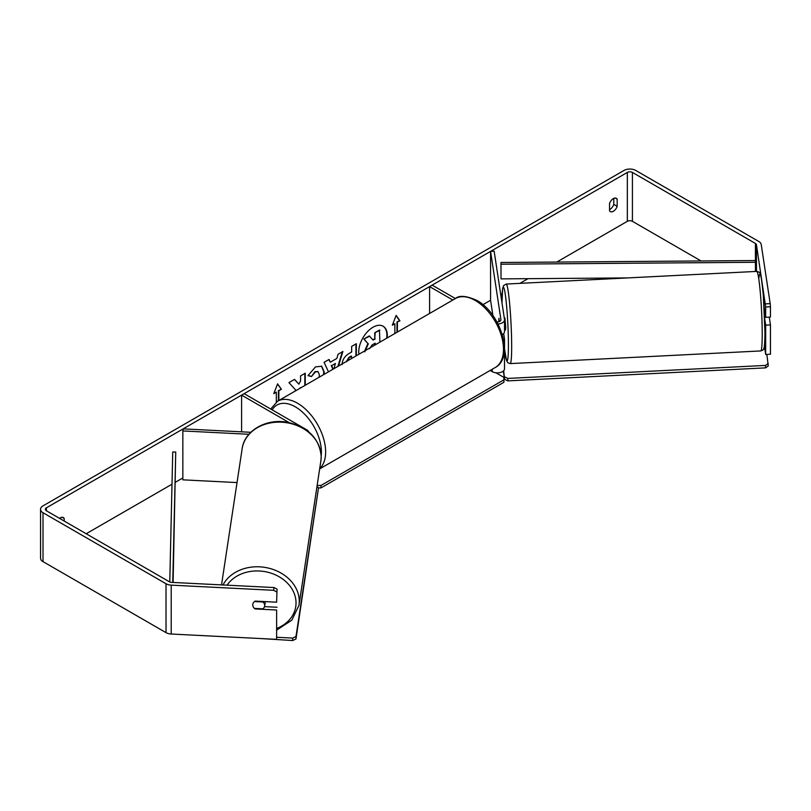 <?xml version="1.0" encoding="UTF-8"?>
<svg xmlns="http://www.w3.org/2000/svg" width="811" height="811" viewBox="0 0 811 811"><rect width="100%" height="100%" fill="white"/><g stroke="black" fill="none" stroke-linecap="round" stroke-linejoin="round"><path stroke-width="1.22" d="M498.947 318.399L498.735 321.754L498.937 318.297L499.424 321.531M504.503 331.212A7.187 4.146 180 0 1 504.523 331.577A7.187 4.146 180 0 1 502.262 334.598M496.89 321.896A3.589 2.078 180 0 0 500.934 319.838A3.589 2.078 180 0 0 500.924 319.656L490.574 251.38L494.152 251.207L504.503 319.473A7.187 4.146 180 0 1 504.523 319.838A7.187 4.146 180 0 1 497.995 323.974M504.503 368.366A7.187 4.146 180 0 1 504.523 368.731A7.187 4.146 180 0 1 500.093 372.563A7.187 4.146 180 0 1 492.257 371.661L490.158 370.455M319.656 468.9L495.237 367.525A39.82 22.992 -120 0 0 501.34 335.612A39.82 22.992 -120 0 0 475.327 300.526A39.82 22.992 -120 0 0 455.417 298.549L432.131 285.127L429.597 286.587L429.597 313.462M452.862 300.029L429.597 286.587M503.783 341.228A7.187 4.146 0 0 0 504.523 339.393A7.187 4.146 0 0 0 504.503 339.039L503.672 333.544M490.574 251.38L490.574 300.273L492.895 315.56M308.738 431.888A7.187 4.146 0 0 0 306.801 429.85L244.131 393.67L241.597 395.129L241.597 431.827M248.936 434.28L182.84 430.945L183.154 428.877L250.822 432.293M289.182 422.612L241.597 395.129M182.84 430.945L182.84 479.838L237.025 482.575M265.309 601.62A5.991 4.866 8.6 0 1 265.268 601.965L264.639 606.101A5.991 4.866 8.6 0 1 262.977 608.838L254.461 608.412A5.991 4.866 8.6 0 1 252.758 604.894A5.991 4.866 8.6 0 1 252.799 604.307A5.991 4.866 8.6 0 1 254.461 601.559L262.977 601.995A5.991 4.866 8.6 0 1 264.69 605.503A5.991 4.866 8.6 0 1 264.639 606.101M387.151 337.964A20.194 11.658 120 0 0 383.127 326.204A20.194 11.658 120 0 0 373.03 327.208A20.194 11.658 120 0 0 358.898 354.275M386.665 338.248A20.194 11.658 120 0 0 382.914 326.083M613.785 198.36L613.785 204.382A5.991 3.457 -60 0 1 609.973 209.339A5.991 3.457 -60 0 1 609.548 209.562M613.359 211.296A5.991 3.457 -60 0 1 610.369 211.59A5.991 3.457 -60 0 1 609.548 210.738L609.548 203.541A5.991 3.457 -60 0 1 616.35 198.289A5.991 3.457 -60 0 1 617.171 199.141L617.171 206.339A5.991 3.457 -60 0 1 613.359 211.296M305.25 385.245L305.25 373.202L300.557 375.919L300.557 380.967L298.843 384.171L294.586 379.366L288.949 382.62L295.579 389.939L294.89 391.226M328.485 371.833L324.076 362.335L329.073 359.455L330.3 362.213L336.859 358.421L338.055 354.265L342.901 351.467L338.491 366.055M701.079 260.97L632.418 221.322A3.589 2.078 0 0 0 627.329 221.322L556.772 262.065M527.991 278.68L519.871 283.363M502.191 293.572L500.701 294.434M490.574 300.273L482.94 304.683M182.84 477.953L175.379 482.251M172.003 484.208L86.199 533.739M765.422 303.861L770.186 303.628L770.45 306.761L765.675 306.994L756.46 244.729A3.589 2.078 0 0 0 755.416 243.442L632.418 172.429A3.589 2.078 0 0 0 627.329 172.429L46.389 507.828A3.589 2.078 0 0 0 45.345 509.298A3.589 2.078 0 0 0 46.389 510.768L169.398 581.781A3.589 2.078 0 0 0 171.618 582.379L274.047 587.549L277.038 589.11L276.622 602.188L255.141 601.103A5.991 4.866 8.6 0 0 252.799 604.307L252.799 604.307A5.991 4.866 8.6 0 0 255.141 608.929L276.622 610.014L276.622 639.352L171.202 634.03A8.384 4.836 0 0 1 166.012 632.631L43.003 561.617A8.384 4.836 0 0 1 40.55 558.191L40.55 509.298A8.384 4.836 0 0 0 43.003 512.724L166.012 583.738A8.384 4.836 0 0 0 171.202 585.136L273.631 590.307L274.047 587.549M64.181 521.027L64.181 518.411A5.991 3.457 120 0 0 63.359 517.56A5.991 3.457 120 0 0 59.588 518.381M274.017 393.041L276.318 392.2L273.773 393.67L277.585 383.846L281.397 389.27L278.852 390.73L278.852 400.492M276.318 392.2L276.318 402.043M396.984 332.287L396.984 322.038L399.955 320.821L396.143 315.398L392.331 325.221L394.876 323.751L394.876 333.503M397.41 322.281L397.41 332.044M342.049 364.595C342.374 359.749 344.797 355.999 349.328 353.343L351.65 352.004L351.65 346.419L356.343 343.702L356.343 355.745M319.017 377.297L319.382 374.824L318.064 371.651L315.337 371.935L311.515 376.517L307.977 375.655L315.479 366.907L321.703 366.227L324.218 371.975L324.015 374.418M770.186 303.628L761.225 244.486A8.384 4.836 0 0 0 758.802 241.485L635.804 170.472A8.384 4.836 0 0 0 623.943 170.472L43.003 505.871A8.384 4.836 0 0 0 40.55 509.298M60.784 519.081L60.784 517.631M277.038 589.11L276.622 602.188M276.622 591.868L273.631 590.307M276.622 610.014L276.622 639.352M277.038 607.257L264.528 606.628M765.675 354.478L765.675 325.14L770.45 324.907L770.45 354.235L765.675 354.478L764.378 345.902M765.675 306.994L765.675 317.324L770.45 317.081L770.45 306.761M765.675 325.14L764.682 318.571M764.155 307.278L765.675 317.324M770.45 324.907L769.274 317.142M617.171 199.141L615.204 198.006M617.171 206.339L613.785 204.382M64.181 518.411L62.214 517.276M372.837 339.789L374.763 338.684L374.763 332.753L379.467 330.036L379.893 342.161M374.763 332.753L379.893 330.28M374.763 338.684L375.189 332.997M364.413 351.579L367.9 343.54L363.845 339.049L369.279 335.916L373.121 340.123L375.189 338.927M369.704 336.159L363.845 339.049M367.9 343.54L364.271 339.292M364.828 351.822L368.326 343.793M277.494 384.079L281.397 389.27M280.971 389.027L278.852 390.73M278.426 390.486L278.426 400.735M392.575 324.582L394.876 323.751M396.984 322.038L399.529 320.568L396.052 315.621M331.648 365.629L335.419 363.45L331.648 365.629L333.139 369.147M331.223 365.386L332.875 369.299M342.303 351.812L337.893 366.41M328.82 359.597L330.3 362.213M333.919 368.701L335.419 363.45M351.65 358.462L351.224 356.009L349.004 357.286L346.317 361.544M351.65 356.252L349.429 357.539L346.743 361.625M355.928 343.955L355.928 355.999M298.843 384.171L294.444 379.447M304.835 385.489L304.835 373.445M299.472 388.591L300.557 387.536M321.491 366.116L323.792 371.732L323.488 374.723M317.851 371.539L314.911 371.691L311.515 376.517M311.089 376.274L308.038 375.523M375.189 344.878L375.189 343.185L372.077 344.979L369.563 348.76M374.763 345.121L374.763 343.428M504.28 318.034L504.908 317.993L505.74 327.421L505.517 329.955L504.523 330.006M499.353 321.551L498.877 318.399M764.611 316.777L765.584 316.726M504.523 357.783L505.821 357.712M766.871 354.417L768.25 365.994L765.533 367.87L507.828 380.886L504.584 379.315L503.327 371.022M765.533 367.87L765.533 365.416L507.828 378.433L507.828 380.886M504.584 379.315L503.651 370.718M504.584 376.862L507.828 378.433M765.533 365.416L768.25 363.551M495.916 372.796L503.905 377.409L503.905 379.852L320.984 485.465L320.984 487.908L318.53 487.908M503.905 379.852L503.905 382.295L320.984 487.908M317.142 485.465L320.984 485.465M276.926 637.284L292.741 638.085L292.741 640.528L259.925 638.51M295.985 636.513L318.53 487.725L295.985 638.956L295.985 636.513L292.741 638.085M292.741 640.528L295.985 638.956M316.959 486.651L318.53 487.725M500.985 262.48L501.026 278.883L500.985 262.48L755.416 260.554L755.457 271.462M627.684 277.92L501.026 278.883M755.457 262.288L501.026 264.214M169.783 581.974L172.733 452.001L175.734 452.021L173.098 582.45M172.763 582.44L175.734 452.021M492.257 369.238L492.257 371.661M221.525 584.903L242.154 448.726A39.82 32.389 8.6 0 1 283.962 422.369A39.82 32.389 8.6 0 1 321.197 456.694A39.82 32.389 8.6 0 1 320.903 460.658L298.975 605.31A39.82 32.389 -171.4 0 0 299.279 601.346A39.82 32.389 -171.4 0 0 267.397 567.862A39.82 32.389 -171.4 0 0 222.995 584.974M227.05 585.177A36.83 29.956 8.6 0 1 268.319 572.363A36.83 29.956 8.6 0 1 296.035 602.918A36.83 29.956 8.6 0 1 277.038 628.302M627.329 172.429L627.329 221.322M46.389 507.828L46.389 510.768M171.202 585.136L171.202 634.03M632.418 172.429L632.418 221.322M755.416 243.442L755.416 260.554M756.46 244.729L756.46 271.411M43.003 512.724L43.003 561.617M166.012 583.738L166.012 632.631M762.218 334.071A39.82 2.838 -92.9 0 0 760.333 292.791A39.82 2.838 -92.9 0 0 756.734 271.401C759.076 271.949 760.171 272.648 760.008 273.52C760.688 272.841 761.803 280.221 763.344 295.67L764.945 332.358C764.814 346.996 764.043 347.899 763.749 348.629C764.023 349.308 763.029 350.088 760.748 350.94A39.82 2.838 -92.9 0 0 762.218 334.071M758.812 279.136A36.83 2.626 87.1 0 1 762.421 286.232A36.83 2.626 87.1 0 1 764.935 332.206M501.999 302.949L502.627 288.665L503.56 285.634L506.186 284.053A39.82 2.838 87.1 0 1 509.795 305.453A39.82 2.838 87.1 0 1 511.67 346.733A39.82 2.838 87.1 0 1 510.21 363.602L760.748 350.94M504.523 348.811A36.83 2.626 -92.9 0 0 508.426 345.162A36.83 2.626 -92.9 0 0 505.212 293.906A36.83 2.626 -92.9 0 0 502.009 302.797A36.83 2.626 -92.9 0 0 502.009 303.02M495.237 367.525C514.59 357.479 500.478 312.934 476.817 300.374C466.284 295.731 459.148 295.123 455.417 298.549L277.575 401.232A39.82 22.992 60 0 1 297.485 403.199A39.82 22.992 60 0 1 322.778 436.034A39.82 22.992 60 0 1 319.706 468.505M321.197 455.681A36.83 21.258 -120 0 0 295.366 406.869A36.83 21.258 -120 0 0 272.182 409.859M504.523 319.838L504.523 331.577M504.523 339.393L504.523 368.731M298.975 605.31L291.838 620.162L277.038 629.883M320.903 460.658L321.207 456.542C319.463 438.447 308.139 427.012 287.226 422.237C266.261 418.233 244.385 430.722 242.154 448.726M506.186 284.053L756.734 271.401M504.523 348.923L506.601 360.692L507.889 362.77L510.21 363.602M277.575 401.232L270.722 409.018"/></g></svg>
